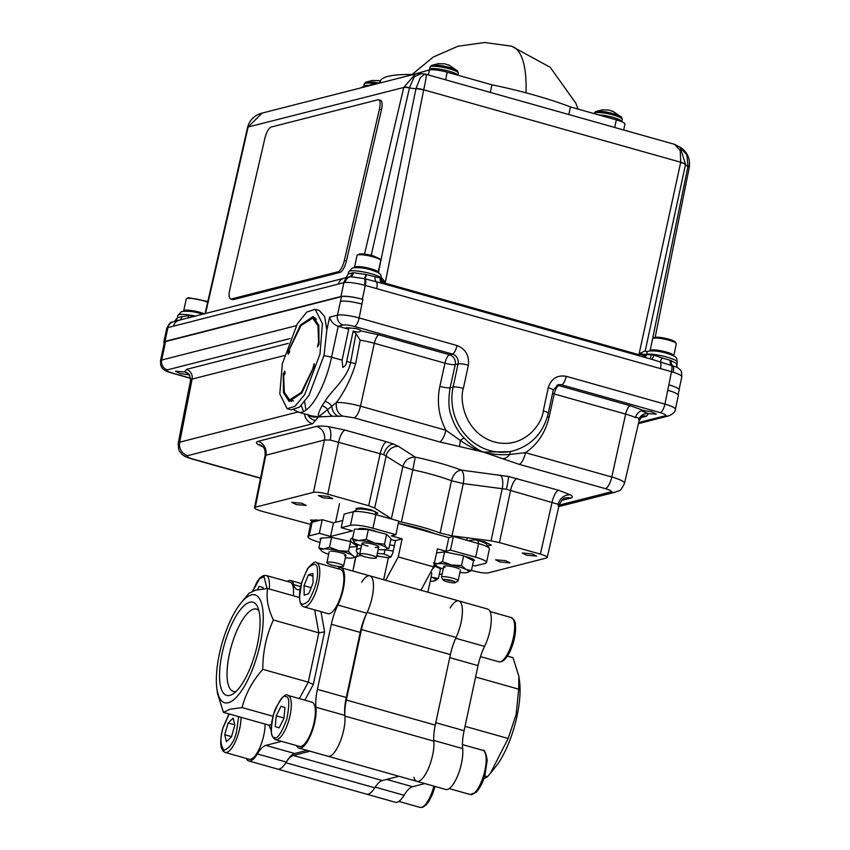 <?xml version="1.0" encoding="UTF-8"?>
<svg xmlns="http://www.w3.org/2000/svg" width="850" height="850" viewBox="0 0 850 850"><rect width="100%" height="100%" fill="white"/><g stroke="black" fill="none" stroke-linecap="round" stroke-linejoin="round"><path stroke-width="1.27" d="M311.929 702.164A22.982 7.618 105.7 0 1 312.003 702.185A22.982 7.618 105.7 0 1 312.078 702.206A22.982 7.618 105.7 0 1 313.076 726.474A22.982 7.618 105.7 0 1 299.54 746.417A22.982 7.618 105.7 0 1 299.466 746.396M279.172 727.759L275.241 726.644L279.119 727.866L283.964 718.282L284.941 707.476L281.063 706.254L276.218 715.838L283.985 718.027M276.218 715.838L275.241 726.644M307.052 750.369L294.716 753.514A30.047 9.966 -74.3 0 0 286.237 762.057L257.348 753.918A24.746 8.203 105.7 0 1 250.367 760.952A24.746 8.203 105.7 0 1 248.752 760.952A24.746 8.203 105.7 0 1 246.309 758.423M286.237 762.057A24.746 8.203 105.7 0 1 279.257 769.091A24.746 8.203 105.7 0 1 277.652 769.101A24.746 8.203 -74.3 0 0 285.823 762.737A28.284 9.382 105.7 0 1 293.324 755.48L310.048 751.209M344.856 715.392A24.746 8.203 105.7 0 1 340.68 740.424A24.746 8.203 105.7 0 1 329.556 756.256A24.746 8.203 105.7 0 1 327.951 756.256A24.746 8.203 -74.3 0 0 339.671 742.964A24.746 8.203 -74.3 0 0 344.93 716.082A28.284 9.382 105.7 0 1 346.343 700.028L361.462 629.521A28.284 9.382 105.7 0 1 367.158 612.372A24.746 8.203 -74.3 0 0 369.846 575.854A24.746 8.203 105.7 0 1 366.764 613.19A30.047 9.966 -74.3 0 0 360.23 632.4L346.279 697.478A30.047 9.966 -74.3 0 0 344.856 715.392L315.966 707.242A24.746 8.203 105.7 0 1 311.791 732.286A24.746 8.203 105.7 0 1 300.666 748.106A24.746 8.203 105.7 0 1 299.062 748.117A24.746 8.203 105.7 0 1 296.608 745.588M228.236 702.727A56.036 18.583 105.7 0 1 216.856 688.532A56.036 18.583 105.7 0 1 240.975 602.958A56.036 18.583 105.7 0 1 251.356 594.894A56.036 18.583 105.7 0 1 260.227 643.599A56.036 18.583 105.7 0 1 228.236 702.727M216.856 688.532L217.536 693.621L223.423 712.343L230.095 709.208L242.112 707.572C245.427 693.898 252.322 681.148 262.799 669.332C262.767 651.982 266.284 635.545 273.371 620.011C267.931 608.579 266.018 598.081 267.633 588.519L255.616 590.144L248.954 593.289L240.975 602.958M229.808 695.417A48.429 16.054 -74.3 0 0 232.932 693.982A48.429 16.054 -74.3 0 0 255.255 653.172A48.429 16.054 -74.3 0 0 257.529 606.698A48.429 16.054 -74.3 0 0 249.794 602.214A48.429 16.054 -74.3 0 0 222.148 653.321A48.429 16.054 -74.3 0 0 229.808 695.417M258.878 610.534A42.776 14.184 -74.3 0 0 256.689 609.131A42.776 14.184 -74.3 0 0 253.757 609.099A42.776 14.184 -74.3 0 0 230.191 650.558A42.776 14.184 -74.3 0 0 233.484 691.475A42.776 14.184 -74.3 0 0 236.077 691.433M299.519 597.508L267.633 588.519M314.659 609.886L318.835 632.836L273.371 620.011M299.359 698.615L308.263 682.146L313.299 684.526L324.604 631.837L318.835 632.836L308.263 682.146L262.799 669.332M272.914 716.253L242.112 707.572M271.331 724.54L268.898 725.156L223.423 712.343M324.604 631.837L320.928 611.649M304.842 700.166L313.299 684.526M271.054 730.076L268.898 725.156M287.236 581.421A24.746 8.203 105.7 0 1 290.647 580.55A24.746 8.203 105.7 0 1 293.643 584.63L300.645 586.606M300.135 589.347L299.221 589.581A30.047 9.966 105.7 0 1 297.277 589.592A30.047 9.966 105.7 0 1 293.643 584.63M337.535 568.586A24.746 8.203 105.7 0 1 340.946 567.704A24.746 8.203 105.7 0 1 337.875 605.051L366.764 613.19M315.966 707.242A30.047 9.966 105.7 0 1 317.39 689.339L331.341 624.261A30.047 9.966 105.7 0 1 337.875 605.051M257.348 753.918A30.047 9.966 105.7 0 1 265.827 745.376L281.584 741.349M248.752 760.952L366.573 794.166A24.746 8.203 -74.3 0 0 374.744 787.801A28.284 9.382 105.7 0 1 382.245 780.544L398.969 776.273M383.658 579.742L388.354 557.834A38.888 6.917 12.1 0 0 376.741 556.102M352.867 571.062L355.704 557.802A38.888 6.917 12.1 0 1 361.388 555.518M434.658 533.63A47.727 8.489 -167.9 0 0 418.274 528.169A47.727 8.489 -167.9 0 0 398.767 523.515M320.652 539.697A10.604 1.881 12.1 0 1 320.057 538.847A10.604 1.881 12.1 0 1 320.949 538.316M489.249 548.314L486.551 544.298A14.142 2.518 -167.9 0 0 478.008 540.515L478.571 543.586A17.68 3.145 12.1 0 1 489.249 548.314A17.68 3.145 12.1 0 1 489.409 548.93L486.498 562.541A17.68 3.145 -167.9 0 0 475.66 557.186L450.457 550.088L445.942 551.236L437.442 548.845L433.574 566.865L420.931 590.251M465.003 556.452A10.604 1.881 12.1 0 1 474.406 560.394A10.604 1.881 12.1 0 1 473.482 560.926M468.637 558.312L468.828 557.451M439.354 574.143A17.68 3.145 -167.9 0 0 442.085 574.143M472.568 565.207L475.15 565.941L485.265 563.359A17.68 3.145 -167.9 0 0 486.498 562.541M385.613 580.295L398.257 556.92L433.574 566.865M398.257 556.92L402.124 538.889L395.462 540.589L392.689 553.52L390.543 557.281L388.354 557.834M402.124 538.889L391.372 535.861L395.888 534.703L398.799 521.103L375.849 514.633L375.286 511.562A14.142 2.518 -167.9 0 0 357.287 509.256L353.356 511.753L344.133 514.101L341.222 527.712L352.453 530.878L330.544 536.467L319.313 533.301L309.198 535.883A17.68 3.145 -167.9 0 0 307.966 536.701A17.68 3.145 -167.9 0 0 318.803 542.056L320.067 542.406M395.888 534.703L372.927 528.233L375.849 514.633A17.68 3.145 -167.9 0 0 353.356 511.753L350.434 525.353L341.222 527.712M319.313 533.301L322.235 519.69L312.109 522.272A17.68 3.145 -167.9 0 0 311.281 522.601A17.68 3.145 -167.9 0 0 310.877 523.101L307.966 536.701M309.198 535.883L312.109 522.272L316.051 519.775A14.142 2.518 -167.9 0 0 315.392 520.041L311.281 522.601M315.074 520.402A14.142 2.518 -167.9 0 0 315.626 521.379M322.235 519.69L333.466 522.856L330.544 536.467M333.466 522.856L342.773 520.487M372.927 528.233A17.68 3.145 -167.9 0 0 350.434 525.353M398.31 523.388L448.864 537.636L445.942 551.236M450.457 550.088L453.369 536.477L448.864 537.636M453.369 536.477L478.571 543.586L475.66 557.186M355.64 556.846L353.281 569.107M359.497 528.498L359.327 529.284M358.339 529.253A10.604 1.881 12.1 0 1 358.328 529.082A10.604 1.881 12.1 0 1 365.479 528.806A10.604 1.881 12.1 0 1 376.837 531.792M350.072 543.947A10.604 1.881 12.1 0 1 349.871 544.924M357.361 545.87A47.727 8.489 12.1 0 1 350.561 539.612A47.727 8.489 12.1 0 1 352.686 537.784M390.798 539.697A47.727 8.489 12.1 0 1 395.462 540.589M430.78 572.029A38.888 6.917 12.1 0 1 431.757 574.101L427.869 592.206M340.946 567.704L369.846 575.854A24.746 8.203 -74.3 0 0 361.664 582.207M413.876 777.24A24.746 8.203 -74.3 0 0 416.872 781.32A24.746 8.203 -74.3 0 0 428.591 768.028A24.746 8.203 -74.3 0 0 433.851 741.147A28.284 9.382 105.7 0 1 435.264 725.093L450.383 654.585A28.284 9.382 105.7 0 1 456.078 637.436A24.746 8.203 -74.3 0 0 458.766 600.907A24.746 8.203 -74.3 0 0 450.171 607.952M360.836 548.909A39.769 7.066 12.1 0 1 360.092 548.42M359.741 554.391A39.769 7.066 12.1 0 1 356.373 550.471L357.542 545.031A39.769 7.066 12.1 0 1 357.776 544.51M389.693 544.85A39.769 7.066 12.1 0 1 394.358 545.721M356.373 550.471A39.769 7.066 12.1 0 1 360.974 548.282M384.582 549.642A39.769 7.066 12.1 0 1 393.199 551.161M380.035 556.516A39.769 7.066 12.1 0 1 376.858 555.549M433.808 565.792A39.769 7.066 12.1 0 1 434.148 567.141A39.769 7.066 12.1 0 1 432.661 568.554M385.039 549.716L384.115 554.019L390.979 557.037M377.326 553.382L384.115 554.019M484.585 646.393A24.746 8.203 -74.3 0 0 489.961 630.572A24.746 8.203 -74.3 0 0 487.656 609.057L458.766 600.907A24.746 8.203 -74.3 0 1 461.072 622.423A24.746 8.203 -74.3 0 1 455.685 638.254L484.585 646.393A30.047 9.966 -74.3 0 0 478.04 665.614L464.1 730.681A30.047 9.966 -74.3 0 0 462.666 748.595L433.797 740.456M299.062 748.117L445.761 789.469A24.746 8.203 -74.3 0 0 461.497 763.343A24.746 8.203 -74.3 0 0 462.666 748.595M416.872 781.32A24.746 8.203 -74.3 0 0 432.608 755.204A24.746 8.203 -74.3 0 0 433.776 740.456M490.45 773.192L495.433 767.051A56.036 18.583 -74.3 0 0 517.034 715.987A56.036 18.583 -74.3 0 0 519.562 681.477L518.872 676.388L518.723 689.169L516.109 714.574L508.151 738.48L490.45 773.192L487.464 776.73L483.714 778.94M507.418 656.104L512.986 657.666L518.872 676.388M484.691 775.944L487.464 776.73M465.024 726.325L508.151 738.48M518.723 689.169L475.596 677.014M424.862 783.572L412.537 786.718A30.047 9.966 -74.3 0 0 404.058 795.26L375.179 787.121A24.746 8.203 -74.3 0 1 366.573 794.166L395.462 802.304A24.746 8.203 -74.3 0 0 404.058 795.26M265.094 724.083A22.982 7.618 105.7 0 1 262.746 739.426A22.982 7.618 105.7 0 1 249.241 759.252L225.165 752.473L222.891 750.933L221.308 747.501C220.873 746.332 219.672 740.509 222.987 727.749L228.99 713.904M224.751 734.729L226.429 741.678L231.466 736.844L234.823 725.071L233.155 718.122L228.119 722.957L224.751 734.729L231.519 736.642M234.77 724.827L228.119 722.957M316.391 562.626L340.467 569.404A22.982 7.618 105.7 0 1 343.857 578.202A22.982 7.618 105.7 0 1 338.417 602.374A22.982 7.618 105.7 0 1 328.004 613.647L303.928 606.857A22.982 7.618 105.7 0 0 314.341 595.595A22.982 7.618 105.7 0 0 319.781 571.423A22.982 7.618 105.7 0 0 316.391 562.626C315.52 561 312.566 563.008 307.53 568.639L301.729 582.229L299.508 597.061C299.689 602.767 301.155 606.029 303.928 606.857M304.034 585.692L304.194 595.17L308.72 593.757L313.076 582.877L312.917 573.399L308.391 574.812L304.034 585.692L311.142 587.701M308.391 574.812L312.959 576.098M290.094 582.229A22.982 7.618 105.7 0 1 290.169 582.25A22.982 7.618 105.7 0 1 290.243 582.271A22.982 7.618 105.7 0 1 293.335 595.765M262.979 588.912L263.096 587.541L259.229 586.319L257.507 589.719M373.522 555.932A8.532 1.519 -167.9 0 0 364.735 553.86A8.532 1.519 -167.9 0 0 359.709 554.179A8.532 1.519 -167.9 0 0 362.567 556.006A8.532 1.519 -167.9 0 0 371.365 558.078A8.532 1.519 -167.9 0 0 376.391 557.759A8.532 1.519 -167.9 0 0 373.522 555.932M339.022 563.741A8.532 1.519 -167.9 0 0 326.899 562.551A8.532 1.519 -167.9 0 0 331.457 564.942A8.532 1.519 -167.9 0 0 343.581 566.132A8.532 1.519 -167.9 0 0 339.022 563.741M455.324 582.643L457.906 581.028A8.532 1.519 -167.9 0 0 458.108 580.784A8.532 1.519 -167.9 0 0 448.821 577.267A8.532 1.519 -167.9 0 0 441.426 577.214A8.532 1.519 -167.9 0 0 441.501 577.511L443.201 580.04A6.301 1.116 -167.9 0 0 450.001 582.42A6.301 1.116 -167.9 0 0 455.324 582.643A6.301 1.116 -167.9 0 0 448.609 579.859A6.301 1.116 -167.9 0 0 443.201 580.04M445.517 579.456A8.532 1.519 -167.9 0 0 450.712 580.731A8.532 1.519 -167.9 0 0 453.454 581.156M386.591 534.352L384.487 544.138L386.389 547.761L388.907 548.494L391.011 538.709L386.591 534.352L368.348 529.561L366.254 539.346L375.062 543.192A16.841 2.996 -167.9 0 0 359.04 540.579L366.254 539.346M384.487 544.138L375.062 543.192A16.841 2.996 -167.9 0 1 386.389 547.761A16.841 2.996 -167.9 0 1 381.692 549.716A16.841 2.996 -167.9 0 1 378.165 549.461M368.348 529.561L354.535 529.136L352.442 538.921L359.04 540.579A16.841 2.996 -167.9 0 0 354.344 542.544L352.442 538.921M354.344 542.544A16.841 2.996 -167.9 0 0 354.535 542.714A16.841 2.996 -167.9 0 0 361.484 545.881M375.349 547.432A8.532 1.519 -167.9 0 0 378.59 546.582A8.532 1.519 -167.9 0 0 372.746 544.159A8.532 1.519 -167.9 0 0 362.366 543.054A8.532 1.519 -167.9 0 0 367.986 546.146M329.513 547.166L338.693 550.704A16.841 2.996 -167.9 0 0 323.892 548.983L318.888 547.899L320.992 538.114L331.606 537.381L329.513 547.166L323.892 548.983A16.841 2.996 -167.9 0 0 321.725 551.087A16.841 2.996 -167.9 0 0 322.756 551.799A16.841 2.996 -167.9 0 0 328.674 554.264M321.651 551.013L318.888 547.899M338.693 550.704L348.489 551.352L352.357 555.252A16.841 2.996 -167.9 0 0 338.693 550.704M331.606 537.381L350.593 541.567L348.489 551.352M345.355 557.834A16.841 2.996 -167.9 0 0 351.231 558.067A16.841 2.996 -167.9 0 0 352.357 555.252M344.484 555.826A8.532 1.519 -167.9 0 0 342.221 553.201A8.532 1.519 -167.9 0 0 330.639 551.225M357.584 552.808L356.851 556.251L353.175 557.738M349.392 547.124L357.202 546.593M431.173 576.821L432.236 577.352A16.841 2.996 -167.9 0 0 431.152 576.895M432.236 577.352L438.419 578.51L434.562 580.869A16.841 2.996 -167.9 0 0 434.722 580.826A16.841 2.996 -167.9 0 0 432.236 577.352M434.392 566.004L440.513 568.724L438.419 578.51M430.249 581.113A16.841 2.996 -167.9 0 0 434.562 580.869M451.69 565.048A16.841 2.996 -167.9 0 0 437.623 563.72L442.499 561.669L451.69 565.048L461.518 565.526L466.151 569.511L471.41 570.594L467.521 572.454A16.841 2.996 -167.9 0 0 466.151 569.511A16.841 2.996 -167.9 0 0 451.69 565.048M433.373 562.881L437.623 563.72A16.841 2.996 -167.9 0 0 436.252 565.749A16.841 2.996 -167.9 0 0 438.016 566.854A16.841 2.996 -167.9 0 0 443.201 568.916M459.882 572.496A16.841 2.996 -167.9 0 0 466.544 572.645A16.841 2.996 -167.9 0 0 467.521 572.454M461.518 565.526L463.611 555.741L473.514 560.809L471.41 570.594M434.223 563.837L436.082 565.59M463.611 555.741L444.592 551.884L442.499 561.669M444.592 551.884L436.56 552.946M459.212 568.852A8.532 1.519 -167.9 0 0 447.737 565.962A8.532 1.519 -167.9 0 0 444.954 567.513M378.261 82.981A13.717 2.433 -167.9 0 0 365.766 82.195L364.225 83.959L363.672 86.7M448.672 64.908L457.629 70.975A13.717 2.433 -167.9 0 0 449.491 67.479A13.717 2.433 -167.9 0 0 431.598 65.386L430.047 67.15L429.505 69.902M612.648 111.127L621.605 117.194A13.717 2.433 -167.9 0 0 613.466 113.698A13.717 2.433 -167.9 0 0 595.574 111.605L593.98 113.581M301.633 503.2L291.752 502.339L296.267 504.571L306.149 505.431L301.633 503.2M328.249 496.411L318.368 495.55L322.883 497.781L332.764 498.642L328.249 496.411M532.1 553.86L522.208 552.999L526.724 555.231L536.616 556.091L532.1 553.86M505.484 560.649L495.603 559.799L500.119 562.02L510 562.881L505.484 560.649M320.301 520.189L310.367 520.083L312.534 521.826M375.7 513.846L377.889 513.156L371.004 509.756L360.931 507.854L355.938 508.449L356.851 509.533M487.571 545.827L491.385 545.148L484.5 541.747L474.428 539.846L469.434 540.441L469.784 541.11M284.325 355.555L192.121 379.089A21.919 3.899 -167.9 0 0 190.591 380.12L189.486 374.871A8.086 7.788 -37 0 0 184.705 371.949L186.246 372.385M260.514 478.082L192.801 459A11.22 3.719 105.7 0 1 192.068 459C186.235 457.279 182.665 455.462 181.369 453.56C180.264 450.946 178.383 453.539 178.245 443.147A20.782 3.697 12.1 0 1 179.69 442.181L192.121 379.089A8.086 7.491 75.7 0 0 186.416 369.389L184.705 371.949L175.525 371.28L180.041 373.511L188.796 374.808A8.086 6.566 116.7 0 1 189.529 374.924M547.421 416.649A8.086 1.307 -167.6 0 0 549.111 417.159C545.551 432.331 537.689 444.178 525.534 452.689A11.22 3.719 105.7 0 1 519.169 464.344L605.412 488.654A11.22 3.719 -74.3 0 0 611.777 476.999A20.782 3.697 12.1 0 1 624.516 483.299L639.094 420.75A21.919 3.899 -167.9 0 0 638.871 419.942A8.086 7.809 145.3 0 1 648.327 413.706L656.306 414.088L651.791 411.857L643.716 410.539A8.086 6.439 -64.1 0 0 635.503 417.626A21.919 3.899 -167.9 0 0 625.653 414.099L554.221 393.964A8.086 1.307 12.4 0 1 552.511 393.444M640.677 417.669L646.542 416.181L648.327 413.706L641.909 410.996L643.716 410.539L630.232 405.705A8.086 2.678 -74.3 0 0 625.653 414.099L611.777 476.999L525.534 452.689L509.809 454.421A8.086 2.975 74 0 1 511.02 451.424M179.053 320.354A8.086 7.491 75.7 0 0 178.861 320.397A8.086 7.491 75.7 0 0 173.528 326.156L343.889 282.657L340.924 296.501A16.841 2.996 12.1 0 1 362.344 299.243L362.918 299.402A16.841 2.996 -167.9 0 0 341.487 296.661L337.45 315.169A17.064 3.028 12.1 0 1 359.157 317.953A8.086 2.678 105.7 0 1 354.546 326.474L452.391 354.057A8.086 7.491 -104.3 0 1 458.065 363.896L455.217 364.629A8.086 7.491 75.7 0 0 449.544 354.779L378.93 334.879L360.687 330.873C359.656 332.361 357.159 332.414 353.196 331.043L346.672 361.452C346.311 364.406 345.026 366.392 342.805 367.413L342.082 360.156L348.712 329.226L338.204 326.272C333.752 324.658 330.873 321.629 329.587 317.178L326.825 330.055L324.679 316.551L319.217 310.452L315.148 309.304L322.437 323.648L319.961 354.195L304.661 394.655L294.993 406.332L287.13 408.701L279.799 393.933L282.317 363.8L297.362 323.765L306.786 312.067L315.148 309.304M360.729 330.777L360.687 330.873C360.889 330.267 359.401 329.492 356.214 328.546L346.332 327.686L348.712 329.226M174.601 321.311A5.61 5.61 16.9 0 0 177.448 317.539L188.753 315.562A16.841 2.996 12.1 0 1 194.119 316.498M379.004 80.654L372.141 80.484M449.48 65.418L448.492 64.855L449.48 65.418A7.905 1.403 -167.9 0 0 448.024 64.972L445.23 63.941M444.837 63.856L437.962 63.686M608.812 110.075L601.938 109.894M287.13 408.701L291.21 409.849L299.561 407.086L308.996 395.388L324.041 355.342L326.825 330.055M313.512 368.581L312.811 368.433L314.16 363.683L314.383 365.829L301.877 392.944L289.17 401.487L283.464 392.636L283.263 373.777L284.814 374.212M283.263 373.777L284.835 371.163L285.058 373.309L283.656 375.923L284.325 392.307L289.616 399.893L301.251 392.487L312.981 368.433M318.623 342.082L317.953 325.699L312.662 318.102L301.027 325.518L289.308 349.562L289.691 351.709L288.129 354.322L287.895 352.176L300.411 325.061L313.108 316.519L318.814 325.359L319.016 344.229L317.443 346.832L318.623 342.082L319.228 342.252M301.261 405.578L303.195 410.582M315.021 317.539L312.928 318.176M289.446 352.612L287.895 352.176M291.327 401.614L289.871 399.967M341.487 296.661L165.548 341.562L164.549 346.237L163.444 347.002L160.48 360.825A17.064 3.028 12.1 0 1 161.67 360.039L164.634 346.216L163.381 347.278M165.548 341.562A16.841 2.996 -167.9 0 0 164.379 342.348L163.381 347.013M164.22 343.081A16.841 2.996 12.1 0 1 163.806 342.189A16.841 2.996 12.1 0 1 164.974 341.402L167.939 327.579L173.528 326.156M167.482 327.728A16.841 2.996 -167.9 0 0 166.77 328.366C169.224 323.616 170.988 321.576 172.051 322.214A8.086 7.682 -111.7 0 0 167.482 327.728L167.939 327.579A8.086 7.459 73.4 0 1 172.975 321.895A8.086 7.459 73.4 0 0 172.975 321.895L174.367 321.396L177.331 317.996M340.924 296.501L164.974 341.402M348.712 271.809A16.841 2.996 12.1 0 1 371.312 273.774A16.841 2.996 12.1 0 1 381.629 278.874L380.715 274.794C379.419 273.902 381.374 273.275 370.887 269.875C364.671 267.867 358.487 267.24 352.346 267.973L348.712 271.809L348.256 273.944L353.313 272.691L365.957 274.454L364.544 278.662A8.086 2.284 -74.9 0 1 364.501 285.196L365.309 285.419L362.344 299.243M352.144 272.956A5.61 4.154 -102.4 0 1 349.297 276.877A8.086 7.522 -100.4 0 0 343.889 282.657L345.1 282.476A8.086 6.949 84.4 0 1 350.466 276.686L345.174 277.791C345.058 278.8 346.078 277.514 348.256 273.944M678.13 394.783L679.171 389.948A16.841 2.996 -167.9 0 0 668.844 384.848L664.923 404.132L566.27 376.327C557.207 374.818 551.204 378.622 548.25 387.738L543.288 410.89C542.247 423.725 523.961 449.724 494.264 441.968C464.812 433.054 459.127 400.308 463.388 388.376L468.35 365.213C469.423 355.576 465.641 349.01 457.002 345.525L359.157 317.953L361.919 304.066C352.272 301.548 345.132 300.634 340.489 301.325C345.206 300.677 352.346 301.591 361.919 304.066L362.918 299.402M667.888 390.309A17.064 3.028 12.1 0 1 678.353 395.473L675.389 409.296A17.064 3.028 12.1 0 0 664.923 404.132A8.086 2.678 105.7 0 1 660.312 412.654C665.019 414.099 666.655 415.14 665.199 415.788L638.669 422.567M612.51 111.212L613.456 111.626L612.393 111.297M609.206 110.149L612 111.191A7.905 1.403 -167.9 0 1 613.456 111.626M379.408 80.739L380.609 81.356M623.666 129.997L624.92 124.121A14.004 2.486 -167.9 0 0 616.335 119.882L570.456 106.951L568.831 114.537M570.456 106.951A114.941 20.432 -167.9 0 0 491.948 84.819L490.312 92.416M491.948 84.819L447.217 72.207A14.004 2.486 -167.9 0 0 429.388 69.934L411.326 75.012M411.432 74.513A114.941 20.432 -167.9 0 0 379.993 81.696L379.695 83.088M379.801 82.588L361.962 87.136A14.004 2.486 -167.9 0 0 360.984 87.794L360.963 87.869M384.285 283.953A4.494 1.487 105.7 0 1 384.455 282.976L639.636 354.896L640.794 354.365A4.494 1.211 -154.5 0 0 645.915 356.076L646.457 354.163A16.841 2.996 12.1 0 1 666.889 357.085A16.841 2.996 12.1 0 1 677.206 362.174C676.154 358.116 679.278 357.414 666.464 353.175C658.229 350.901 651.907 350.317 647.498 351.443L646.457 354.163A4.494 1.232 9 0 1 640.921 353.866L641.251 352.782L644.608 351.114L647.169 351.528L645.15 350.954M679.671 146.944L686.843 154.849L688.032 166.026L652.311 340.159M650.951 356.012L650.356 358.944M425.669 74.556C426.806 73.706 426.147 78.784 423.683 89.792L680.701 162.233A8.086 1.541 11.2 0 1 685.546 164.347L680.213 147.39L674.539 144.33L680.223 150.471L680.701 162.233L639.104 353.887L641.251 352.782M674.539 144.33L426.052 74.301L424.734 74.046L420.368 77.605L416.033 88.389A8.086 1.594 12.3 0 1 423.683 89.792L423.651 89.983A8.086 1.541 -168.8 0 0 415.958 88.719L378.388 272.786M651.366 359.221A5.61 2.465 97 0 0 653.82 355.098L661.778 357.861L660.333 362.036A8.086 2.678 -74.3 0 1 660.492 368.613L671.489 371.705A8.086 2.656 106.5 0 0 671.447 365.203A5.61 3.23 101.1 0 1 670.172 360.294L676.664 363.492A5.61 5.312 -20.6 0 0 676.844 366.456L677.429 367.402L653.607 359.858L382.107 283.337L364.544 278.662L350.466 276.686A5.61 3.836 82.5 0 0 353.313 272.691M381.735 278.014L383.658 280.181L383.626 281.722A4.494 0.988 -168.4 0 1 381.395 280.819M381.395 280.298A4.494 1.275 -169.3 0 0 383.701 281.371M661.778 357.861L670.172 360.294M381.544 281.754L383.626 281.881L384.455 282.976M639.636 354.896A4.494 1.487 -74.3 0 0 639.466 355.874M645.915 356.076L645.012 357.436M653.82 355.098A16.841 2.996 12.1 0 0 646.34 354.811A4.494 0.978 10.9 0 1 640.857 354.227L639.104 353.887M375.052 277.047A5.61 3.389 99.8 0 0 376.55 282.051A8.086 2.678 105.7 0 1 376.709 288.628L365.309 285.419A8.086 2.688 105.3 0 0 365.118 278.842L366.456 274.656L380.311 278.014A16.841 2.996 12.1 0 1 381.491 279.522L382.288 283.358A5.61 5.036 123.8 0 1 380.311 278.014M364.512 254.107L403.75 87.476A8.086 1.392 13.3 0 1 409.466 87.911A16.841 2.996 -167.9 0 0 415.958 88.719L416.033 88.389M371.195 255.329L409.541 87.582L414.216 76.787L421.281 73.61L415.554 73.929L403.793 87.284A8.086 1.551 12.9 0 1 409.541 87.582M377.921 99.79A10.774 3.538 106.8 0 1 378.632 99.801A10.774 3.538 106.8 0 1 379.451 109.108L381.48 109.724L346.386 261.056A10.774 3.538 106.8 0 1 340.064 272.382L233.346 299.614A10.774 3.538 106.8 0 1 232.634 299.614L230.605 298.998A10.774 3.538 106.8 0 1 229.787 289.691L264.881 138.348A10.774 3.538 106.8 0 1 271.203 127.032L377.921 99.79M378.632 99.801L380.662 100.406A10.774 3.538 106.8 0 1 381.48 109.724M346.386 261.056L344.356 260.451L379.451 109.108M344.356 260.451A10.774 3.538 106.8 0 1 338.034 271.766L340.064 272.382M233.346 299.614L231.317 299.009A10.774 3.538 106.8 0 1 230.605 298.998M231.317 299.009L338.034 271.766M205.519 313.597L248.136 127.011L403.75 87.476M187.924 318.081A5.61 2.029 98.1 0 0 188.753 315.562M179.286 320.291A5.61 3.953 76.5 0 0 181.826 316.413M338.502 284.049A8.086 7.491 -104.3 0 1 343.793 278.301L174.367 321.396M262.161 113.082L248.136 127.011A8.086 1.413 13.2 0 0 247.584 127.362L205.009 313.724M383.658 280.181L385.326 282.359L383.626 281.881M423.651 89.983L385.326 282.359M645.192 350.986L685.482 164.677A8.086 1.594 -167.7 0 0 680.659 162.424M689.265 167.269A8.086 1.456 -169 0 0 689.329 167.142L689.276 167.397A8.086 1.296 -168.6 0 0 687.958 166.356A16.841 2.996 -167.9 0 1 685.482 164.677L685.546 164.347M676.664 363.492L676.696 364.576M172.975 321.895L172.051 322.214A8.086 7.682 -111.7 0 1 172.561 322.033M668.844 384.848L671.489 371.705L673.232 372.226A8.086 3.538 107.1 0 0 672.562 365.468A5.61 3.538 103.1 0 1 671.128 360.453M457.002 345.525A8.086 2.678 -74.3 0 1 452.391 354.057L449.544 354.779A8.086 2.678 -74.3 0 0 444.964 363.173L374.351 343.272A21.919 3.899 -167.9 0 0 360.177 340.212L355.693 363.524C351.082 378.505 344.675 391.489 336.483 402.475L318.538 416.861C317.847 414.906 319.016 411.219 322.054 405.779L324.955 401.391C331.373 390.479 347.522 378.335 350.582 362.557L355.969 333.636L353.196 331.043M294.036 409.944L298.467 412.176L311.493 415.852L318.538 416.861L332.722 416.256A11.22 7.979 91.6 0 1 327.494 409.349A8.086 5.812 36.2 0 0 322.054 405.779M324.955 401.391A8.086 5.079 31.4 0 1 331.861 406.417A11.22 8.967 88.2 0 0 338.459 416.266L343.071 416.128A11.22 9.159 -92.7 0 1 336.483 402.475A20.782 3.697 12.1 0 1 360.474 406.172L445.899 430.249A11.22 3.719 105.7 0 1 439.535 441.904L483.374 452.094C476.521 450.245 468.86 446.377 460.381 440.491A8.086 1.679 135.8 0 1 464.249 438.111C470.369 444.731 476.744 449.384 483.374 452.094L510.011 451.679M439.843 386.368L444.964 363.173A8.086 1.307 12.4 0 0 455.217 364.629L450.096 387.823A8.086 1.307 12.4 0 1 439.843 386.368C436.688 401.646 438.706 416.277 445.899 430.249L460.381 440.491A11.22 0.839 101.3 0 0 459.776 446.654M468.35 365.213A8.086 1.434 12.1 0 0 458.065 363.896L453.103 387.058L450.096 387.823C448.29 399.787 448.556 408.786 450.904 414.811C453.858 424.458 458.309 432.225 464.249 438.111M360.177 340.212L355.969 333.636M297.914 412.006L179.69 442.181A11.22 10.402 75.7 0 0 187.606 455.664L312.577 423.767L318.538 416.861C314.086 417.573 310.452 416.766 307.658 414.407M315.573 420.633A11.22 11.018 168.9 0 1 307.849 414.821M312.577 423.767A11.22 10.402 -104.3 0 1 304.513 413.876M638.871 419.942C638.722 417.817 637.606 417.042 635.503 417.626M189.38 374.723L189.773 375.275M502.478 458.692A11.22 7.639 111.8 0 0 509.809 454.421C500.013 455.164 491.194 454.389 483.374 452.094L519.169 464.344M398.724 521.464L401.37 522.07C416.245 525.215 429.176 528.859 440.141 533.003L451.977 535.851L491.034 540.844L499.439 542.576L540.356 554.104C546.306 555.911 548.335 557.218 546.454 558.025L547.241 557.504L559.034 505.357C561.648 499.959 563.847 497.505 565.643 497.994L565.643 497.994A11.22 10.402 75.7 0 1 570.732 498.068C572.9 497.473 572.836 496.421 570.552 494.913A11.22 9.988 -57.3 0 0 558.163 504.284L506.419 489.26L463.271 483.576C464.387 477.009 463.707 472.515 461.252 470.092C456.524 470.783 453.263 474.332 451.467 480.739A59.032 10.498 -167.9 0 0 412.813 469.848L415.246 457.13C408.956 457.077 404.823 460.222 402.858 466.544L383.796 454.697L330.289 440.056L324.402 439.992L265.104 455.43C265.678 446.441 261.545 446.377 261.917 445.868L261.917 445.868A11.22 9.988 122.7 0 0 258.177 444.518L262.926 446.803M558.248 505.899L558.163 504.284M310.717 524.376L261.396 511.126C255.446 509.32 253.417 508.013 255.298 507.206L313.48 492.352C316.561 491.895 321.321 492.501 327.76 494.179L368.666 505.718L374.68 508.056L392.233 519.254M265.104 455.43L254.511 507.726L255.298 507.206L265.88 454.931A11.22 10.402 -104.3 0 0 257.986 441.352C255.829 441.947 255.882 443.009 258.177 444.518M546.454 558.025L488.283 572.868C485.191 573.336 480.431 572.73 473.992 571.041L471.463 570.329M378.08 272.606A12.123 2.157 -167.9 0 0 378.197 272.393L380.736 260.557A12.123 2.157 -167.9 0 0 380.619 260.132L379.695 258.761L373.108 255.839C366.86 254.203 362.228 253.608 359.231 254.054L357.308 255.138A12.123 2.157 -167.9 0 0 357.032 255.478L354.493 267.314A12.123 2.157 -167.9 0 0 354.514 267.559M380.619 260.132A12.123 2.157 -167.9 0 0 373.299 256.891A12.123 2.157 -167.9 0 0 357.308 255.138M378.197 272.393A12.123 2.157 -167.9 0 0 370.77 268.727A12.123 2.157 -167.9 0 0 354.493 267.314M207.804 301.495L188.424 297.659L186.501 298.733A12.123 2.157 -167.9 0 0 186.224 299.072L183.685 310.909A12.123 2.157 -167.9 0 0 183.706 311.153M207.623 302.281A12.123 2.157 -167.9 0 0 202.502 300.486A12.123 2.157 -167.9 0 0 187.074 298.509A12.123 2.157 -167.9 0 0 186.501 298.733M204.478 313.852A12.123 2.157 -167.9 0 0 199.962 312.322A12.123 2.157 -167.9 0 0 183.685 310.909M673.657 355.916A12.123 2.157 -167.9 0 0 673.774 355.704L676.313 343.868A12.123 2.157 -167.9 0 0 676.196 343.442L675.272 342.061A10.912 1.944 -167.9 0 0 668.684 339.139A10.912 1.944 -167.9 0 0 654.287 337.567L652.885 338.449A12.123 2.157 -167.9 0 0 652.609 338.789L650.069 350.625A12.123 2.157 -167.9 0 0 650.091 350.869M676.196 343.442A12.123 2.157 -167.9 0 0 668.876 340.202A12.123 2.157 -167.9 0 0 652.885 338.449M673.774 355.704A12.123 2.157 -167.9 0 0 666.347 352.038A12.123 2.157 -167.9 0 0 650.069 350.625M312.003 702.185L287.927 695.396A22.982 7.618 105.7 0 1 288.001 695.417A22.982 7.618 105.7 0 1 289 719.695A22.982 7.618 105.7 0 1 275.464 739.628A22.982 7.618 105.7 0 1 275.389 739.606M285.908 696.66C289.414 696.501 289.712 704.002 286.801 719.174C281.286 733.518 277.111 739.617 274.274 737.46C270.767 737.619 270.47 730.107 273.381 714.946C278.896 700.602 283.071 694.503 285.908 696.66M331.341 624.261L360.23 632.4M317.39 689.339L346.279 697.478M265.827 745.376L294.716 753.514M374.744 787.801L285.823 762.737M367.158 612.372L456.078 637.436M450.383 654.585L361.462 629.521M435.264 725.093L346.343 700.028M433.851 741.147L344.93 716.082M382.245 780.544L293.324 755.48M412.537 786.718L386.633 779.418M464.1 730.681L435.774 722.702M478.04 665.614L449.724 657.634M241.018 717.304A22.982 7.618 105.7 0 1 238.669 732.636A22.982 7.618 105.7 0 1 225.165 752.473M238.637 716.624L236.502 732.009C234.133 741.774 229.946 747.872 223.964 750.295C220.235 744.812 219.948 737.311 223.083 727.781L229.171 713.957M299.678 596.583C299.041 589.518 301.899 579.955 308.274 567.874C314.755 562.158 317.804 563.539 317.433 571.997C318.07 579.052 315.201 588.625 308.837 600.695C302.356 606.411 299.306 605.041 299.678 596.583M290.169 582.25L266.092 575.461A22.982 7.618 105.7 0 1 266.167 575.482A22.982 7.618 105.7 0 1 269.259 588.976M252.822 591.026L259.579 578.776L264.074 576.725L266.996 588.561M514.505 630.126A22.982 7.618 -74.3 0 0 511.254 617.546L514.346 620.372C514.548 621.286 515.833 621.467 515.536 630.997C514.324 644.757 506.728 663.446 498.78 661.778A22.982 7.618 -74.3 0 0 508.311 652.386A22.982 7.618 -74.3 0 0 514.505 630.126M474.948 792.497A22.982 7.618 -74.3 0 0 485.276 768.559A22.982 7.618 -74.3 0 0 482.789 750.316C484.383 749.392 485.849 752.643 487.199 760.07L485.074 774.637C483.958 778.441 482.035 785.464 476.329 792.2L470.316 794.548A22.982 7.618 -74.3 0 0 474.948 792.497M398.873 801.433L420.017 807.383A22.982 7.618 -74.3 0 0 433.914 786.122M202.768 314.298L200.09 313.469C193.864 311.461 187.68 310.834 181.539 311.578L177.905 315.403A16.841 2.996 12.1 0 1 195.564 316.136M525.969 92.831A98.589 32.693 -74.3 0 0 511.562 46.197L550.226 67.32L575.822 103.179L578.064 109.087M368.783 85.404A14.461 2.571 -167.9 0 0 363.726 86.264M375.179 83.767A14.461 2.571 -167.9 0 0 364.225 83.959M457.778 75.193A14.461 2.571 -167.9 0 0 448.959 71.145A14.461 2.571 -167.9 0 0 429.558 69.466M457.629 70.975L458.32 73.217A14.461 2.571 -167.9 0 0 449.459 68.839A14.461 2.571 -167.9 0 0 430.047 67.15M621.605 117.194L622.296 119.436L621.796 121.741A14.461 2.571 -167.9 0 0 612.935 117.364A14.461 2.571 -167.9 0 0 598.326 114.803M622.296 119.436A14.461 2.571 -167.9 0 0 613.424 115.058A14.461 2.571 -167.9 0 0 594.023 113.369M630.232 405.705L558.811 385.581A8.086 2.678 105.7 0 0 554.221 393.964L549.111 417.159M566.27 376.327A8.086 2.678 105.7 0 1 561.648 384.848L558.811 385.581A8.086 7.491 75.7 0 0 556.676 385.305M364.501 285.196A16.841 2.996 -167.9 0 0 345.1 282.476M296.236 325.688L161.67 360.039A8.086 7.491 -104.3 0 0 167.344 369.877L290.073 338.555M323.946 355.799A8.086 1.434 12.1 0 1 331.574 357.202L338.204 326.272L343.113 325.019A8.086 7.491 -104.3 0 1 337.45 315.169L329.587 317.178M616.335 119.882L614.709 127.468M447.217 72.207L445.591 79.804M429.388 69.934L428.315 74.938M679.628 146.923C687.097 151.512 690.338 158.259 689.329 167.142L689.329 167.142A8.086 1.456 -169 0 0 688.032 166.026M248.094 127.203A8.086 1.573 -167.2 0 0 247.52 127.606M247.584 127.489A8.086 1.413 13.2 0 1 247.584 127.362C249.571 119.999 254.416 115.239 262.108 113.093L415.554 73.929M660.492 368.613L376.709 288.628M681.774 376.922A16.841 2.996 -167.9 0 0 681.817 376.805A16.841 2.996 -167.9 0 0 673.232 372.226M548.25 387.738A8.086 1.434 12.1 0 1 553.212 390.182L548.25 413.344A8.086 1.434 -167.9 0 0 543.288 410.89M509.926 451.701L513.273 450.851A52.084 48.259 75.7 0 1 453.103 387.058A8.086 1.434 12.1 0 1 463.388 388.376M343.113 325.019C345.61 324.658 349.424 325.146 354.546 326.474M298.467 412.176A52.084 17.266 -74.3 0 0 331.574 357.202L342.082 360.156M190.697 378.218L172.221 373.012A8.086 2.678 105.7 0 1 171.689 373.012L190.708 378.377M172.221 373.012C167.514 371.578 165.888 370.526 167.344 369.877M638.424 423.619L668.865 415.841A8.086 7.491 -104.3 0 1 665.199 415.788M553.212 390.182L557.982 384.795A8.086 7.491 -104.3 0 1 561.648 384.848L660.312 412.654M332.722 416.256L338.459 416.266M346.672 361.452L350.582 362.557A8.086 1.36 -169.5 0 0 355.693 363.524M343.071 416.128L354.11 417.828A11.22 3.719 -74.3 0 0 360.474 406.172L374.351 343.272A8.086 2.678 -74.3 0 1 378.93 334.879M354.11 417.828L439.535 441.904M192.801 459C187.786 457.47 186.054 456.354 187.606 455.664M605.412 488.654C610.417 490.184 612.149 491.3 610.608 491.991A11.22 10.402 75.7 0 0 615.697 492.065C618.683 489.834 619.384 493.861 624.516 483.299M610.608 491.991L559.088 505.134M646.542 416.181A8.086 7.491 75.7 0 0 642.876 416.118L642.887 416.118C643.301 414.757 642.037 416.298 639.094 420.75M288.192 343.411L186.416 369.389M570.552 494.913L558.535 490.237L508.587 476.499A11.22 0.542 -78.4 0 1 506.419 489.26M517.013 478.539A11.22 3.719 -74.3 0 0 510.627 490.28L499.439 542.576M440.141 533.003L451.467 480.739L463.271 483.576L451.977 535.851M391.361 518.766L402.858 466.544L412.813 469.848L401.37 522.07M508.587 476.499L461.252 470.092C448.205 465.194 432.873 460.87 415.246 457.13L398.618 446.452A11.22 9.988 -57.3 0 0 386.219 455.866L374.68 508.056M368.666 505.718L380.216 453.528A11.22 3.719 -74.3 0 1 386.601 441.777L345.079 430.079L328.27 426.626A11.22 4.718 -82.7 0 1 330.289 440.056M327.76 494.179L338.693 441.83A11.22 3.719 -74.3 0 1 345.079 430.079M313.48 492.352L324.402 439.992A11.22 10.402 -104.3 0 0 316.508 426.413L257.986 441.352M328.27 426.626C322.756 425.935 318.835 425.871 316.508 426.413M398.618 446.452L393.773 444.136A11.22 7.416 -68.7 0 0 383.796 454.697M393.773 444.136L386.601 441.777M491.034 540.844L502.223 488.559A11.22 4.718 -82.7 0 0 500.204 475.086M540.356 554.104L552.149 501.989A11.22 3.719 -74.3 0 1 558.535 490.237M561.754 500.363L570.732 498.068M299.54 746.417L275.347 739.596C269.748 735.877 269.684 725.794 275.145 709.357C281.435 697.584 285.706 692.931 287.927 695.396M290.647 580.55L301.357 583.567M369.846 575.854L458.766 600.907M434.743 564.379L434.148 567.141M266.092 575.461L263.351 575.588L260.217 577.681L257.178 581.559L252.694 591.079M480.473 656.614L498.78 661.778M490.11 611.586L511.254 617.546M449.172 788.588L470.316 794.548M462.464 744.589L482.789 750.316M420.017 807.383L422.758 807.256L425.892 805.162L428.878 801.38L432.608 793.932L435.051 786.441M365.16 528.753L365.001 529.465M362.026 543.362L359.709 554.179M378.707 546.943L376.391 557.759M339.522 503.699L335.527 522.336M329.216 551.735L326.899 562.551M345.897 555.316L343.581 566.132M443.743 566.398L441.426 577.214M467.319 537.816L466.788 540.26M460.424 569.968L458.108 580.784M412.293 74.29L433.181 57.099L457.959 46.229L484.755 42.5L511.562 46.197M177.905 315.403L177.448 317.539M458.32 73.217L457.895 75.225M178.245 443.147L190.591 380.12M304.64 401.763L305.947 410.114M316.487 319.186L312.8 318.144M293.431 400.966L289.765 399.936M166.77 328.366L163.806 342.189M602.523 109.809L595.574 111.605M438.547 63.591L431.598 65.386M372.725 80.389L365.766 82.195M689.276 167.397L655.18 337.291M677.153 367.211L677.153 367.211C681.286 371.184 681.445 368.836 681.817 376.805L679.097 389.491M381.629 278.874L381.491 279.522M421.281 73.61L424.734 74.046M677.206 362.174L676.844 366.456M343.846 278.29L345.174 277.791M513.273 450.851C531.739 445.315 543.394 432.809 548.25 413.344M160.48 360.825C160.682 366.86 160.979 369.973 171.689 373.012M668.865 415.841C673.168 413.876 675.346 411.697 675.389 409.296M192.068 459L260.483 478.284M558.758 506.6L615.697 492.065M189.465 374.839L185.64 372.204"/></g></svg>

